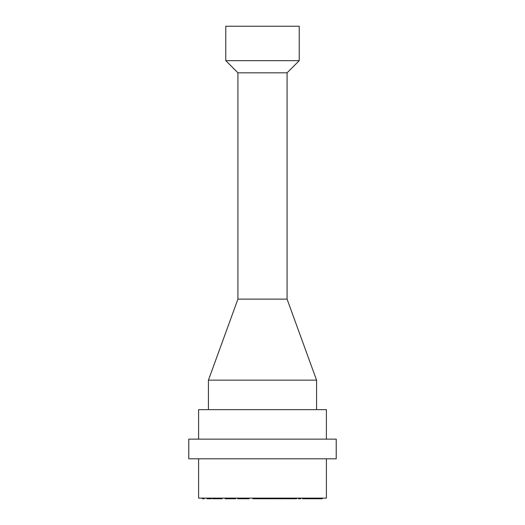 <?xml version="1.0" encoding="UTF-8"?>
<svg xmlns="http://www.w3.org/2000/svg" width="525" height="525" viewBox="0 0 525 525"><rect width="100%" height="100%" fill="white"/><g stroke="black" fill="none" stroke-linecap="round" stroke-linejoin="round"><path stroke-width="0.79" d="M299.23 26.25L225.77 26.25L225.77 60.657L299.23 60.657L299.23 26.25M237.923 72.811L237.923 299.125L287.077 299.125L287.077 72.811L237.923 72.811L225.77 60.657M287.077 299.125L316.568 380.152L208.432 380.152L208.432 409.644M316.568 380.152L316.568 409.644M326.399 439.136L326.399 409.644L198.601 409.644L198.601 439.136M336.23 439.136L188.77 439.136L188.77 458.798L336.23 458.798L336.23 439.136M326.399 458.798L326.399 498.12L198.601 498.12L198.601 458.798M252.945 498.12L252.945 498.75L271.497 498.75L271.497 498.12M271.497 498.75L274.503 498.75L274.503 498.12M270.749 498.75L270.749 498.12M270.657 498.75L270.657 498.12M270.001 498.75L270.001 498.12M274.503 498.75L274.778 498.12M282.056 498.12L282.056 498.75L281.781 498.12M282.056 498.75L286.748 498.75L286.748 498.12M286.657 498.75L286.657 498.12M284.445 498.75L284.445 498.12M287.497 498.12L287.497 498.75L288.999 498.75L288.999 498.12M288.999 498.75L291.998 498.75L291.998 498.12M288.251 498.75L288.251 498.12M288.153 498.75L288.153 498.12M291.998 498.75L292.281 498.12M291.854 498.75L295.175 498.75L295.175 498.12M298.423 498.12L298.423 498.75L299.02 498.75L299.02 498.12M299.02 498.75L299.447 498.75L299.447 498.12M299.447 498.75L300.799 498.75L300.799 498.12M294.158 498.75L294.158 498.12M294.059 498.75L294.059 498.12M302.558 498.12L302.558 498.75L316.627 498.75L316.627 498.12M316.536 498.75L316.536 498.12M314.324 498.75L314.324 498.12M317.566 498.12L317.566 498.75L317.284 498.12M321.818 498.75L322.252 498.75L322.252 498.12M317.566 498.75L321.877 498.75L321.877 498.12M319.745 498.75L319.745 498.12M202.794 498.12L202.794 498.75L202.368 498.75L202.368 498.12M202.794 498.75L204.146 498.75L204.146 498.12M206.962 498.12L206.962 498.75L208.458 498.75L208.458 498.12M208.458 498.75L211.463 498.75L211.463 498.12M207.71 498.75L207.71 498.12M207.618 498.75L207.618 498.12M211.463 498.75L211.739 498.12M244.066 498.12L244.066 498.75L249.04 498.75L249.04 498.12M248.66 498.75L248.66 498.12M246.586 498.75L246.586 498.12M244.44 498.75L244.44 498.12M227.476 498.12L227.476 498.75L233.828 498.75L233.828 498.12M233.828 498.75L234.255 498.75L234.255 498.12M234.255 498.75L235.607 498.75L235.607 498.12M237.687 498.12L237.687 498.75L238.33 498.75L238.33 498.12M238.33 498.75L238.613 498.12M242.865 498.75L243.298 498.75L243.298 498.12M238.613 498.75L242.924 498.75L242.924 498.12M240.785 498.75L240.785 498.12M213.084 498.12L213.084 498.75L212.658 498.75L212.658 498.12M213.084 498.75L214.436 498.75L214.436 498.12M214.561 498.12L214.561 498.75L222.127 498.75L222.127 498.12M217.153 498.75L217.153 498.12M221.15 498.75L221.15 498.12M221.281 498.75L221.281 498.12M316.627 498.75L317.107 498.75L317.107 498.12M317.015 498.75L317.015 498.12M264.18 498.75L264.18 498.12M261.174 498.75L261.174 498.12M265.676 498.75L265.676 498.12M264.685 498.75L264.685 498.12M258.576 498.75L258.576 498.12M258.484 498.75L258.484 498.12M256.272 498.75L256.272 498.12M266.346 498.75L266.346 498.12M258.595 498.75L258.595 498.12M225.553 498.12L225.553 498.75L225.12 498.75L225.12 498.12M225.553 498.75L226.905 498.75L226.905 498.12M259.842 498.75L259.842 498.12M260.124 498.75L260.124 498.12M295.175 498.75L296.645 498.75L296.645 498.12M296.546 498.75L296.546 498.12M298.85 498.75L298.85 498.12M274.142 498.75L278.834 498.75L278.834 498.12M278.736 498.75L278.736 498.12M276.531 498.75L276.531 498.12M279.49 498.12L279.49 498.75L281.932 498.75M307.525 498.75L307.525 498.12M307.433 498.75L307.433 498.12M305.222 498.75L305.222 498.12M302.84 498.75L302.84 498.12M308.182 498.75L308.182 498.12M312.172 498.75L312.172 498.12M313.149 498.75L313.149 498.12M312.309 498.75L312.309 498.12M232.076 498.75L232.076 498.12M229.996 498.75L229.996 498.12M227.857 498.75L227.857 498.12M232.45 498.75L232.45 498.12M253.221 498.75L253.221 498.12M253.647 498.75L253.647 498.12M255.006 498.75L255.006 498.12M261.995 498.75L261.995 498.12M215.381 498.75L215.381 498.12M287.077 72.811L299.23 60.657M237.923 299.125L208.432 380.152"/></g></svg>
